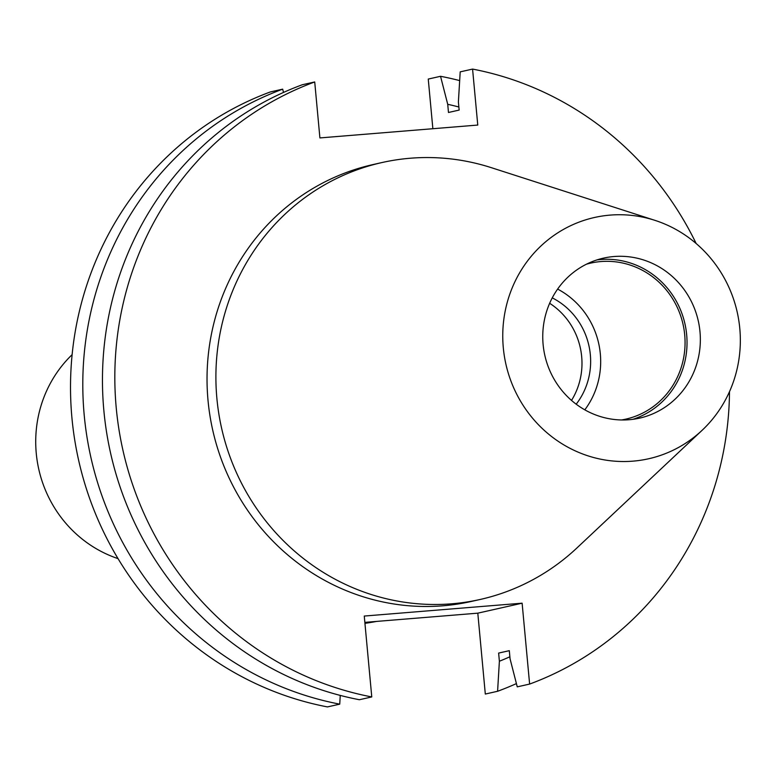 <?xml version="1.0" encoding="UTF-8"?>
<svg xmlns="http://www.w3.org/2000/svg" width="776" height="776" viewBox="0 0 776 776"><rect width="100%" height="100%" fill="white"/><g stroke="black" fill="none" stroke-linecap="round" stroke-linejoin="round"><path stroke-width="1.16" d="M118.03 558.623A120.891 115.915 -102.7 0 1 72.119 354.661M549.65 303.29A69.51 66.649 -102.7 0 1 571.514 400.416M552.25 297.868A69.51 66.649 -102.7 0 1 576.19 404.199M557.624 289.079A79.967 76.678 -102.7 0 1 584.803 409.844M586.472 264.189A79.967 76.678 -102.7 0 1 590.672 263.113A79.967 76.678 -102.7 0 1 600.857 261.56A79.967 76.678 -102.7 0 1 684.044 329.567A79.967 76.678 -102.7 0 1 625.795 419.137A79.967 76.678 -102.7 0 1 621.537 419.971M596.948 259.921A82.013 78.638 -102.7 0 1 600.663 259.524A82.013 78.638 -102.7 0 1 685.353 325.765A82.013 78.638 -102.7 0 1 632.838 419.341M613.981 256.526A82.013 78.638 -102.7 0 1 699.302 326.269A82.013 78.638 -102.7 0 1 639.56 418.138A82.013 78.638 -102.7 0 1 629.123 419.729A82.013 78.638 -102.7 0 1 543.801 349.986A82.013 78.638 -102.7 0 1 603.534 258.117A82.013 78.638 -102.7 0 1 613.981 256.526M632.964 461.148A123.636 118.544 -102.7 0 1 503.304 347.764A123.636 118.544 -102.7 0 1 610.14 215.107A123.636 118.544 -102.7 0 1 654.847 220.326A123.636 118.544 -102.7 0 1 737.2 312.097A123.636 118.544 -102.7 0 1 702.115 430.302A123.636 118.544 -102.7 0 1 632.964 461.148M702.115 430.302L576.946 547.943A223.905 214.69 -102.7 0 1 480.208 599.46A223.905 214.69 -102.7 0 1 451.7 603.806A223.905 214.69 -102.7 0 1 218.764 413.395A223.905 214.69 -102.7 0 1 381.86 162.572A223.905 214.69 -102.7 0 1 410.368 158.226A223.905 214.69 -102.7 0 1 491.344 167.674L654.847 220.326M480.208 599.46L471.342 601.448A223.905 214.69 -102.7 0 1 442.834 605.804A223.905 214.69 -102.7 0 1 209.898 415.383A223.905 214.69 -102.7 0 1 372.994 164.57L381.86 162.572M458.868 107.001A291.776 279.758 -102.7 0 0 447.723 104.314L448.48 112.481L459.149 110.076L458.393 101.918L460.197 71.867L472.574 69.083A319.867 306.695 -102.7 0 1 696.159 243.519M729.498 391.647A319.867 306.695 -102.7 0 1 529.62 684.073L522.122 603.185L364.264 616.057L371.772 696.935A319.867 306.695 -102.7 0 1 116.245 407.953A319.867 306.695 -102.7 0 1 314.716 81.955L302.339 84.739A319.867 306.695 -102.7 0 0 103.877 410.737A319.867 306.695 -102.7 0 0 359.395 699.729L371.772 696.935M509.871 656.787A291.776 279.758 -102.7 0 1 499.385 661.239L498.628 653.082L509.308 650.676L510.065 658.834L517.252 686.857L529.62 684.073M447.723 104.314L440.535 76.3A319.867 306.695 -102.7 0 1 459.673 80.607M499.385 661.239L497.591 691.28A319.867 306.695 -102.7 0 0 516.409 683.598M432.863 128.719L428.255 79.065L440.535 76.3M364.846 622.371L477.803 613.166L485.31 694.045L497.591 691.28M472.574 69.083L477.764 125.062L319.906 137.924L314.716 81.955M340.257 695.412L339.733 704.152A319.867 306.695 -102.7 0 1 84.215 415.16A319.867 306.695 -102.7 0 1 282.677 89.162L283.521 92.431M339.733 704.152L327.453 706.917A319.867 306.695 -102.7 0 1 71.935 417.925A319.867 306.695 -102.7 0 1 270.407 91.927L282.677 89.162M376.564 621.411A222.644 213.478 -102.7 0 1 364.943 623.341M477.803 613.166L522.122 603.185"/></g></svg>

